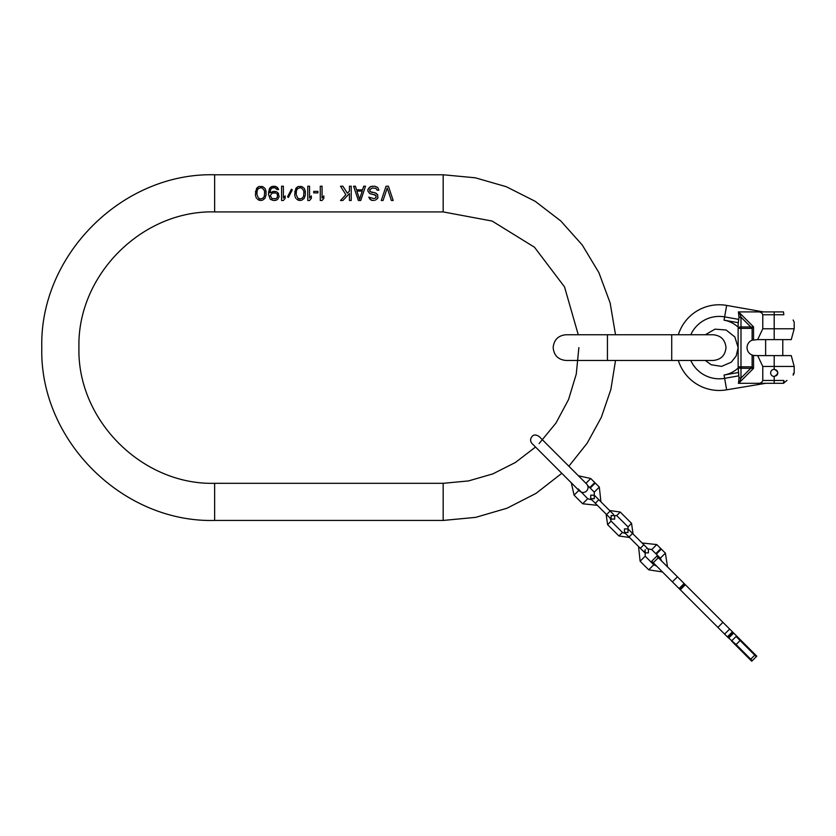 <?xml version="1.0" encoding="UTF-8"?>
<svg xmlns="http://www.w3.org/2000/svg" width="836" height="836" viewBox="0 0 836 836"><rect width="100%" height="100%" fill="white"/><g stroke="black" fill="none" stroke-linecap="round" stroke-linejoin="round"><path stroke-width="1.25" d="M535.531 447.03L515.415 462.475L492.78 473.918L468.421 480.94L443.174 483.312L214.633 483.312C142.12 485.173 77.069 420.121 78.939 347.609C77.069 275.107 142.12 210.045 214.633 211.916L443.174 211.916L492.111 221.049L534.465 247.216L564.53 286.905L578.261 334.755M561.802 473.312L536.054 493.365L507.003 508.225L475.663 517.369L443.174 520.441L214.633 520.441C122.275 522.824 39.417 439.966 41.8 347.609C39.417 255.262 122.275 172.394 214.633 174.776L443.174 174.776L475.318 177.796L506.334 186.731L535.144 201.277L560.757 220.934L582.264 245.011L598.91 272.661L610.134 302.935L615.526 334.755M274.448 186.209L277.427 187.421L278.618 189.553L275.932 186.512L271.773 186.512L269.391 188.633L268.492 194.412L270.279 199.271L273.257 200.483L276.235 200.18L274.741 200.483M274.741 191.371L276.235 191.674L273.257 191.371L269.986 192.886L270.582 189.553L272.066 188.027L274.741 187.724L277.124 189.553L278.618 189.553M276.235 191.674L277.719 192.583L276.235 191.674M278.618 193.806L277.719 192.583L279.214 196.533L277.719 199.271L276.235 200.18L277.719 199.271L279.214 196.533M285.16 198.362L285.16 195.927L283.373 198.059L283.373 186.209L281.586 186.209L281.586 200.483L283.373 200.483L285.16 198.362L283.373 200.483M311.347 198.362L311.347 195.927L309.56 198.059L309.56 186.209L307.773 186.209L307.773 200.483L309.56 200.483L311.347 198.362L309.56 200.483M323.845 198.362L323.845 195.927L322.059 198.059L322.059 186.209L320.272 186.209L320.272 200.483L322.059 200.483L323.845 198.362L322.059 200.483M340.513 186.209L345.864 194.715L340.513 186.209L342.896 186.209L347.358 193.2L349.438 191.068L347.358 193.2M340.513 200.483L345.864 194.715L340.513 200.483L342.896 200.483L349.438 193.503L349.438 200.483L351.224 200.483L351.224 186.209L349.438 186.209L349.438 191.068M360.744 200.483L358.362 200.483L353.607 186.209L355.394 186.209L356.575 189.856L362.531 189.856L363.723 186.209L365.51 186.209L360.744 200.483L365.51 186.209M374.737 186.209L377.705 187.421L378.896 190.159L377.705 187.421L374.737 186.209L370.86 186.512L367.892 189.553L367.892 191.068L369.669 193.503L375.918 195.321L375.918 197.756L374.141 198.665L368.78 197.15L371.163 200.18L374.141 200.483M369.669 190.765L370.264 191.674L369.669 189.856L372.354 188.027L375.918 188.33L377.109 190.159L378.896 190.159M372.354 192.583L370.264 191.674L375.322 192.886L377.705 194.715L377.705 198.362L375.322 200.18L377.705 198.362L378.008 197.15M393.181 200.483L388.416 186.209L386.044 186.209L381.279 200.483L383.066 200.483L387.235 188.027L391.394 200.483L393.181 200.483M313.73 191.371L317.899 191.371L317.899 192.886L313.73 192.886L313.73 191.371M305.391 194.715L304.21 198.362L301.827 200.18L300.04 200.483L301.827 200.18L304.21 198.362L305.391 194.715L305.098 190.462L305.391 191.977M298.253 200.18L300.04 200.483L296.77 199.271L298.253 200.18M295.871 198.362L295.275 197.15L295.871 198.362M294.983 196.23L294.68 194.715L294.983 196.23M294.68 191.977L296.77 187.421L298.253 186.512L301.827 186.512L298.253 186.512L295.871 188.33L294.68 194.715M301.827 186.512L304.21 188.33L305.098 190.462L304.21 188.33L301.827 186.512M291.409 189.239L287.542 196.847L288.43 197.453L292.307 189.856L291.409 189.239L292.307 189.856L288.43 197.453L287.542 196.847L291.409 189.239M266.12 194.715L264.928 198.362L262.546 200.18L260.759 200.483L262.546 200.18L264.928 198.362L266.12 194.715L265.817 190.462L266.12 191.977M258.972 200.18L260.759 200.483L257.488 199.271L258.972 200.18M256.589 198.362L255.994 197.15L256.589 198.362M255.701 196.23L255.398 194.715L255.701 196.23M255.398 191.977L257.488 187.421L258.972 186.512L262.546 186.512L258.972 186.512L256.589 188.33L255.398 194.715M262.546 186.512L264.928 188.33L265.817 190.462L264.928 188.33L262.546 186.512M578.867 347.609L576.265 374.089L568.543 399.545L556.003 423.006L539.126 443.561M615.526 360.462L610.855 389.524L601.303 417.373L587.175 443.185L568.867 466.237M264.625 192.28L264.333 196.23L263.141 198.059L260.759 198.968L258.376 198.059L256.892 194.412L257.185 190.462L258.376 188.633L260.759 187.724L262.243 188.027L264.333 190.462L264.625 192.28M272.964 192.886L275.044 192.886L272.066 193.2L270.279 195.624L272.066 198.665L275.932 198.665L277.427 197.15L277.427 194.715L277.719 195.624M276.831 193.806L277.427 194.715L276.831 193.806M275.044 192.886L275.932 193.2M303.907 192.28L303.614 196.23L302.423 198.059L300.04 198.968L297.658 198.059L296.174 194.412L296.466 190.462L297.658 188.633L300.04 187.724L301.524 188.027L303.614 190.462L303.907 192.28M362.239 191.068L359.553 199.271L356.878 191.068L362.239 191.068L359.553 199.271L356.878 191.068M273.257 191.371L269.986 192.886M268.492 194.412L270.279 199.271L273.257 200.483M273.257 186.209L270.279 187.421L268.492 192.28M270.279 195.624L272.066 193.2M356.575 189.856L355.394 186.209M363.723 186.209L362.531 189.856M376.513 193.503L374.141 192.583M368.78 197.15L369.972 199.271L372.647 200.483M374.141 194.412L376.221 196.23M369.669 193.503L372.354 194.412M372.354 186.209L369.669 187.118L367.892 189.553M383.066 200.483L387.235 188.027M386.044 186.209L381.279 200.483M738.136 327.179L738.136 324.055L738.136 327.179A27.849 27.849 0 0 0 724.049 320.178L724.624 316.886A31.193 31.193 0 0 0 690.787 334.755M762.777 328.788L762.777 314.754L774.199 314.754L774.199 328.788L762.777 328.788L757.677 339.615L752.118 340.179A7.994 7.994 0 0 0 752.118 355.049L753.539 355.467L753.539 368.373L740.989 368.268A2.853 1.432 0 0 1 738.136 366.847L738.136 328.381A2.853 1.432 0 0 1 740.989 326.949L740.989 317.157L739.567 312.873L753.539 326.845L752.118 328.151L750.791 326.949L740.989 326.949L740.989 378.071A2.853 1.432 0 0 1 738.993 377.663L738.136 366.847L738.752 375.845L724.624 378.332L724.049 375.04L738.219 372.542M738.136 324.055L738.993 317.565L738.407 311.901L763.467 311.901L726.651 305.412L724.624 316.886L738.752 319.383L738.219 322.686L724.049 320.178M738.606 312.873L739.567 312.873L739.567 311.901L783.489 311.901L783.823 314.754C797.784 324.796 797.784 324.796 783.823 314.754L774.199 314.754L774.199 311.901M762.777 314.754C762.056 312.737 760.405 311.786 757.824 311.901M774.199 339.615L774.199 328.788L794.2 328.788L791.253 339.615L757.677 339.615M607.438 334.755L566.014 334.755C558.208 335.518 553.923 339.803 553.16 347.609C553.923 355.415 558.208 359.71 566.014 360.462L607.438 360.462L607.438 334.755L671.716 334.755L671.716 360.462L678.33 360.462A42.855 42.855 0 0 0 726.651 389.816L765.63 383.316M763.467 383.316L739.567 383.316L783.489 383.316L783.823 380.464C797.784 370.421 797.784 370.421 783.823 380.464L784.053 381.759M751.689 368.154L752.118 367.067L753.539 368.373L739.567 382.355L739.567 383.316L738.407 383.316L738.606 382.355L739.567 382.355L740.989 378.071L750.791 368.268L750.791 366.847L738.136 366.847M757.824 383.316C760.405 383.442 762.056 382.491 762.777 380.464L762.777 366.44L774.199 366.44L774.199 369.324A3.574 3.574 0 0 0 770.635 372.898A3.574 3.574 0 0 0 774.199 376.461L774.951 376.388A3.574 3.574 0 0 1 774.199 376.461L774.199 383.316M753.539 355.467L757.677 355.613L762.777 366.44M738.606 382.355L738.993 377.663M738.993 317.565A2.853 1.432 0 0 1 740.989 317.157L750.791 326.949L750.791 328.381L738.136 328.381M752.118 340.179L752.118 328.151L750.791 328.381M752.118 355.049L752.118 367.067L750.791 366.847M753.539 339.761L753.539 326.845L751.689 327.075M774.199 355.613L791.253 355.613L794.2 366.44L774.199 366.44L774.199 355.613L757.677 355.613M793.207 373.713L793.813 373.274M776.884 375.249A3.574 3.574 0 0 1 776.33 375.761L776.393 375.719M777.313 374.643L777.616 373.953A3.574 3.574 0 0 1 777.323 374.632M777.762 373.211L777.752 372.459A3.574 3.574 0 0 1 777.762 373.19M774.93 369.397A3.574 3.574 0 0 0 774.199 369.324C778.797 371.623 778.797 374.005 774.199 376.461M783.489 383.316L783.656 383.181C796.468 372.438 796.468 372.438 783.656 383.181L787 380.37M777.574 371.706A3.574 3.574 0 0 0 777.261 371.038M776.811 370.452A3.574 3.574 0 0 0 776.268 369.982M678.33 334.755A42.855 42.855 0 0 1 726.651 305.412M740.623 640.01L736.589 635.977L736.077 636.478L756.277 656.678L756.789 656.176L740.623 640.01L736.077 644.556L727.383 636.875L651.746 561.228L656.793 556.18L658.308 557.696L653.261 562.743M754.762 655.163L750.728 659.207L752.243 660.722L756.277 656.678L751.731 661.224L731.531 641.024L736.589 635.977L729.661 629.048L724.613 634.096M658.308 557.696L685.342 584.73L680.285 589.777L685.29 584.678L729.661 629.048M750.728 659.207L736.077 644.556L735.575 645.058M731.531 641.024L736.077 636.478M646.75 548.583L651.746 549.618L655.779 553.651L660.837 548.604L656.793 544.57L642.09 542.992M638.547 546.525L640.125 561.228L648.715 569.818L662.467 571.949M645.183 549.618L645.183 556.18L653.762 564.77L656.615 566.108M667.515 566.902L665.383 553.15L661.339 549.106L656.291 554.163L660.325 558.197L665.383 553.15M661.673 561.05L660.325 558.197M633.061 533.964L631.546 523.357L620.228 512.04L609.622 510.524M606.09 514.067L607.605 524.663L618.922 535.98L629.518 537.496M628.014 532.448L628.014 528.906L624.471 528.906L624.471 532.448L628.014 532.448L628.014 526.889L616.696 515.582L611.085 515.634M610.008 517.975L611.137 521.131L622.454 532.448L625.61 533.577M587.656 485.528L589.725 487.597L594.783 482.55L590.738 478.505L578.397 475.757M571.322 482.832L574.071 495.173L582.661 503.763L597.364 505.341M578.293 488.987L587.708 498.705L591.992 499.959M600.906 501.799L599.328 487.095L595.284 483.051L590.237 488.109L594.271 492.143L599.328 487.095M594.271 498.705L594.271 495.173L590.738 495.173L590.738 498.705L594.271 498.705L594.271 492.143M443.174 174.776L443.174 211.916M214.633 174.776L214.633 211.916M214.633 520.441L214.633 483.312M443.174 520.441L443.174 483.312M724.049 375.04A27.849 27.849 0 0 0 738.136 368.049M762.777 380.464L783.823 380.464M726.651 389.816L724.624 378.332A31.193 31.193 0 0 1 690.787 360.462M733.674 633.061L728.616 638.108M733.109 632.497L728.052 637.544M732.43 631.817L727.383 636.875M722.952 622.339L717.894 627.387M685.05 584.437L680.002 589.485M684.13 583.518L679.083 588.565M677.421 576.809L672.374 581.856M651.746 549.618L656.793 544.57M645.183 556.18L640.125 561.228M653.762 564.77L648.715 569.818M598.816 499.719L610.134 511.036L606.591 514.568L595.284 503.251L598.816 499.719L594.271 495.173M611.137 521.131L607.605 524.663M616.696 515.582L620.228 512.04M628.014 526.889L631.546 523.357M622.454 532.448L618.922 535.98M632.549 533.452L643.866 544.769L640.334 548.301L629.017 536.994L632.549 533.452L628.014 528.906M585.942 483.312L590.738 478.505M578.867 490.377L574.071 495.173M587.708 498.705L582.661 503.763M705.323 334.755L715.02 329.154L726.108 329.99L734.844 336.939L738.136 347.609L736.202 355.937L731.27 362.197L721.583 366.387L711.154 364.736L705.323 360.462L713.139 360.462C720.945 359.71 725.23 355.415 725.993 347.609C725.23 339.803 720.945 335.518 713.139 334.755L671.716 334.755M607.438 360.462L713.139 360.462M793.145 320.01L794.2 322.226L794.2 328.788M765.63 355.613L765.63 339.615M782.778 355.613L782.778 339.615M794.2 366.44L794.2 373.002L793.176 375.186M532.062 436.496C533.587 434.501 535.949 434.501 539.126 436.496L586.6 483.96C588.534 486.322 588.534 488.673 586.6 491.035C584.239 492.968 581.887 492.968 579.526 491.035L532.062 443.561C530.118 441.209 530.118 438.848 532.062 436.496M595.284 503.251L590.738 498.705M611.137 519.114L611.137 515.582L614.679 515.582L614.679 519.114L611.137 519.114L606.591 514.568M610.134 511.036L613.54 514.443M629.017 536.994L624.471 532.448M643.866 544.769L648.412 549.315L648.412 552.847L644.88 552.847L640.334 548.301M644.148 551.185L644.88 552.847"/></g></svg>

